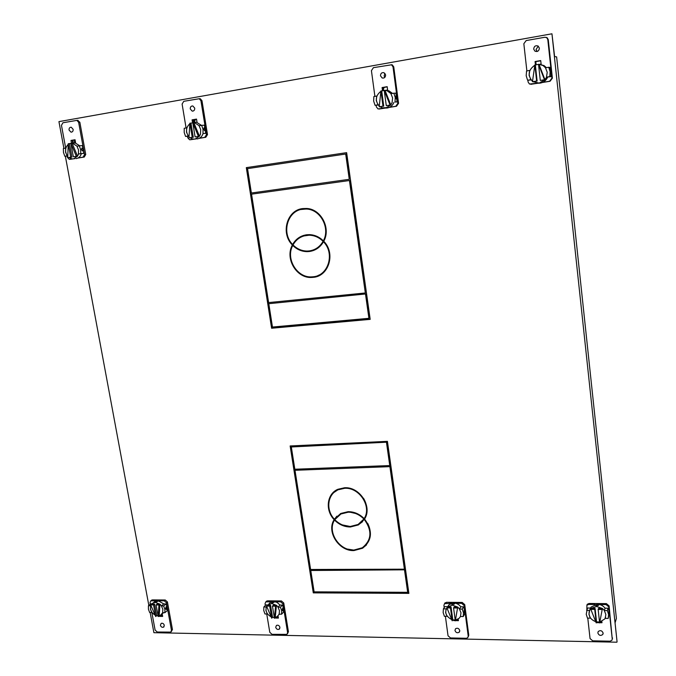 <?xml version="1.0" encoding="UTF-8"?>
<svg xmlns="http://www.w3.org/2000/svg" width="676" height="676" viewBox="0 0 676 676"><rect width="100%" height="100%" fill="white"/><g stroke="black" fill="none" stroke-linecap="round" stroke-linejoin="round"><path stroke-width="1.01" d="M617.061 641.685L615.059 622.909L616.394 618.422L556.627 56.885L554.607 56.598L551.954 33.8L617.061 641.685M387.204 86.874L383.224 87.55L383.605 90.407M196.555 119.272L193.657 119.762L194.122 122.576M536.144 64.702L535.806 61.617L540.749 60.781M160.727 615.109L162.426 615.126M276.957 616.723L278.191 616.74M457.813 619.233L458.252 619.233M75.078 139.915L72.814 140.304L73.321 143.033M290.621 445.932L313.681 592.438L408.819 592.92M246.799 167.555L272.065 328.021L370.161 319.182M63.907 148.407L58.939 121.629L551.954 33.8M65.361 156.207L148.838 605.451M150.148 612.498L153.9 632.694L616.918 642.2M75.653 143.084L75.044 139.746L70.98 140.439L75.061 139.856L72.205 140.346L72.712 143.101L72.205 140.346L72.814 140.304M387.762 91.023L387.179 86.68L382.084 87.55L387.196 86.807L382.844 87.55L383.233 90.466L383.224 87.55M201.473 125.381L197.088 122.601L196.522 119.094L192.077 119.846L196.539 119.213L193.133 119.796L193.589 122.601L193.133 119.796L193.657 119.762M541.163 64.566L540.724 60.578L535.071 61.541L540.741 60.713L535.561 61.592L535.907 64.769L535.806 61.617M159.857 615.523L162.502 615.566L159.857 615.523M601.877 621.726L600.871 621.717L601.877 621.726M275.994 617.154L278.267 617.188L275.994 617.154M456.706 619.689L458.311 619.715L456.706 619.689M408.887 593.367L387.416 441.352L290.148 445.957L313.284 592.869L408.887 593.367M370.186 319.359L346.636 152.658L246.317 167.631L271.608 328.24L370.186 319.359M313.284 592.869L313.681 592.438M271.608 328.24L272.065 328.021M612.262 639.234L609.101 605.899L606.406 603.617L589.033 603.474L587.25 604.285L586.852 605.307M608.307 618.041L609.355 612.126L612.245 638.997L611.957 640.248L610.039 641.186L592.725 640.84L590.055 638.567L587.79 618.168M595.091 604.496L588.686 604.437L586.895 605.248L586.852 609.76M586.624 610.386L589.633 610.42L590.478 608.045L587.478 608.02L586.236 614.273L587.495 618.168L590.537 618.075M599.646 604.53L606.085 604.589L608.789 606.871L609.355 612.126L608.104 608.214L605.079 608.189L604.302 610.572L605.865 614.501L605.147 618.396L608.189 618.43L608.603 614.535L607.344 610.605L608.104 608.214M597.846 632.973C598.995 635.55 600.643 636.048 602.789 634.468L603.127 633.066C601.986 630.505 600.347 629.998 598.192 631.553L597.846 632.973M601.834 621.354L601.986 622.74L599.705 622.706M599.604 622.697L596.722 622.664L596.959 621.954M596.638 621.903L596.722 622.664M609.068 614.695L608.822 611.552L609.068 614.695M607.344 610.605L604.302 610.572M589.633 610.42L588.94 614.298L590.494 618.202M542.389 82.506L550.061 81.255L552.393 78.146L548.253 39.605L547.163 37.746L546.081 37.332M530.795 84.297L538.088 83.207M538.003 83.199L541.518 82.633L538.121 83.207M526.874 70.921L523.841 43.737L526.156 40.568L544.848 37.256L546.698 37.636L547.788 39.512L551.27 71.867L549.875 67.363L548.751 67.262L550.146 71.791L549.757 76.608L550.872 76.667L551.27 71.867L551.937 78.12L549.596 81.238L542.71 82.362M549.757 76.608L546.495 77.14L550.872 76.667M529.84 70.439L526.553 70.972L526.19 75.763L527.593 80.25L531.023 79.92M527.914 80.258L528.108 82.024L529.469 84.035L537.606 83.19M539.38 48.114L538.13 46.053C535.527 45.216 534.04 46.23 533.694 49.111L534.978 51.19C537.572 51.993 539.034 50.97 539.38 48.114M535.071 61.541L535.443 64.93M530.871 79.717L529.08 75.281L529.773 70.439M527.593 80.25L530.804 79.717M550.458 71.808L550.839 73.65L551.084 71.859L550.45 70.059L550.458 71.808M546.495 77.14L547.214 72.273L545.49 67.803L548.751 67.262M537.183 51.469L536.043 49.492L538.273 46.154M538.527 83.216L540.31 83.106C543.698 82.43 546.14 80.461 547.636 77.199M546.428 67.651L544.104 65.631L540.082 64.457M546.554 77.14L544.957 79.768L539.203 83.08L532.958 81.728L537.124 81.044L535.358 64.964L538.527 64.338M539.009 64.347L538.527 64.296L540.293 80.436L544.957 79.768L539.009 64.347L543.014 65.521L545.54 67.794M544.957 79.768L544.484 79.751L538.527 64.296M540.293 80.436L544.484 79.751M532.511 81.399C527.415 75.399 528.184 70 534.826 65.192M535.358 64.964L534.86 64.913L532.46 81.712L536.634 81.035L534.86 64.913M532.958 81.728L532.46 81.712M537.124 81.044L536.634 81.035M535.857 62.082L536.254 61.541M541.104 64.076L539.372 64.372M605.079 608.189C603.11 605.671 600.525 604.352 597.33 604.226L591.077 607.082L590.478 608.045M596.747 605.924L595.362 605.4L597.195 604.614L598.623 605.265L596.747 605.924M599.528 621.996L596.553 621.886L595.074 608.408L591.179 608.375L596.562 606.465L602.4 608.476L598.488 608.442L598.15 609.422L599.629 622.942L602.4 608.476L604.336 610.445M595.742 621.683C590.461 619.562 588.314 616.064 589.303 611.18M589.675 610.293L591.179 608.375L590.832 609.355L596.215 622.892L594.736 609.389L590.832 609.355M596.553 621.886L596.215 622.892M595.074 608.408L594.736 609.389M605.603 617.273L604.75 618.996L599.958 621.928M602.4 608.476L599.629 622.942M602.071 609.465L598.15 609.422M171.239 631.688L172.448 629.517L167.42 601.961L165.257 600.001L152.455 599.899L151.297 600.44M159.519 600.787L164.268 600.829L166.431 602.789L167.259 607.302L166.034 603.947L163.803 603.922L161.403 605.949L163.634 605.975L164.868 609.338L164.868 612.693L167.259 610.639L167.259 607.302L171.476 630.387L170.783 632.102L157.246 632.018L155.108 630.066L151.855 612.524L149.641 612.498L148.407 609.152L148.399 605.814L150.74 605.73M150.317 604.234L150.021 602.637L150.782 600.863L156.164 600.761M148.399 605.814L150.841 603.795L151.948 603.803M160.406 625.241C161.015 626.948 162.054 627.59 163.533 627.176L164.302 625.308C163.702 623.61 162.662 622.959 161.184 623.373L160.406 625.241M159.705 615.574L158.784 616.368L162.662 616.428L162.172 613.774M163.634 605.975L166.034 603.947M165.536 608.772L166.347 609.498L166.871 607.631L166.093 606.794L165.536 608.772M164.868 612.693L162.637 612.667L162.857 609.321L161.403 605.949M151.982 612.422L150.402 609.169L150.613 605.84M77.884 158.083L84.255 157.052L85.734 154.491L79.844 122.263L77.537 120.328M70.718 159.24L72.898 158.894M67.279 155.86L64.82 156.257L63.468 152.48L63.375 148.492L65.69 148.112L61.465 125.356L62.919 122.762L76.878 120.379L78.636 122.322L84.534 154.61L83.055 157.17L78.103 157.973M83.647 153.368L83.579 149.379L82.227 145.594L79.286 145.83L80.647 149.633L80.714 153.646L78.382 154.027L83.647 153.368L80.714 153.646M72.459 158.894L69.248 159.35L67.414 157.407L67.161 156.029M73.135 129.327L71.225 127.223C69.67 127.249 68.944 128.186 69.053 130.037L70.98 132.141C72.526 132.107 73.245 131.169 73.135 129.327M71.487 143.177L70.98 140.439M64.82 156.257L67.389 156.012M67.127 155.877L65.538 152.142L65.842 148.095M82.464 151.01L81.466 149.565L81.914 148.002L83.097 149.421L82.464 151.01M78.382 154.027L78.543 149.987L76.954 146.227L79.286 145.83M75.839 158.606L76.413 158.547C78.838 158.049 80.469 156.452 81.323 153.756M79.76 145.796L75.256 143.016L73.692 143.016M74.63 158.699L73.743 158.818M71.572 143.177L72.94 143.092M68.225 143.734L70.718 157.212L67.727 157.702L68.225 143.734L72.45 143.236L77.098 146.202M78.534 154.018L77.563 156.173L73.616 158.826L72.053 158.86L68.96 157.584L71.943 157.094L69.459 143.633M77.563 156.173L73.346 156.781L70.853 143.287L72.078 143.194L77.563 156.173L73.346 156.781M70.853 143.287L76.346 156.291M67.769 156.477C64.702 151.99 64.845 147.959 68.208 144.394M67.727 157.702L68.96 157.584M70.718 157.212L71.943 157.094M74.521 143.067L74.478 140.016M74.352 141.461L75.112 140.118M74.605 142.839L75.585 142.678M163.803 603.922L157.795 600.525L155.455 601.04L153.79 602.426M162.071 613.859L163.651 612.676M155.548 601.53L156.055 601.978L158.108 601.184L155.548 601.53M158.074 615.836L156.697 615.675L154.559 604.107L151.694 604.074L153.156 602.95L155.505 602.434L159.95 604.158L161.53 605.848M155.074 615.092C151.145 612.591 149.751 609.346 150.883 605.366M156.063 604.969L158.953 604.995L158.209 616.563L156.063 604.969L157.069 604.133L159.95 604.158L159.206 615.709L160.432 615.278L162.722 612.667M155.7 616.529L150.68 604.91L153.553 604.944L155.7 616.529L156.697 615.675M153.553 604.944L154.559 604.107M150.68 604.91L151.694 604.074M158.209 616.563L159.206 615.709M158.953 604.995L159.95 604.158M389.291 107.416L396.525 106.242L398.561 103.31L393.753 66.873L392.241 64.845L391.176 64.702M379.304 108.988L384.788 108.152M374.901 96.355L371.42 70.642L373.422 67.668L391.488 64.803L393.001 66.831L397.049 97.428L395.654 93.161L393.855 93.187L395.249 97.471L395.029 102.017L396.82 101.958L397.049 97.428L397.826 103.343L395.79 106.276L389.57 107.281M395.029 102.017L396.82 101.958M376.853 96.043L373.853 96.533L373.651 101.054L375.045 105.304L378.18 105.017M376.11 105.262L376.329 106.859L378.028 108.937L384.238 108.152M385.624 74.901L383.943 72.687C381.746 72.349 380.596 73.388 380.495 75.788L382.193 78.01C384.374 78.323 385.514 77.292 385.624 74.901M382.084 87.55L382.498 90.635M378.036 104.822L376.262 100.623L376.752 96.043M375.045 105.304L377.943 104.831M395.747 97.462L396.449 99.135L396.753 97.437L395.908 95.764L395.747 97.462M392.088 102.507L392.604 97.91L390.914 93.677L393.855 93.187M384.805 77.385L384.145 75.906L384.974 73.422M386.41 108.067L387.424 107.966C390.475 107.357 392.638 105.507 393.897 102.439M392.545 93.406L388.827 90.753L384.821 90.347M385.126 108.126L388.159 107.585L382.219 107.822L379.988 106.732L383.74 106.124L381.703 90.914L384.999 90.356L387.094 90.761L390.998 93.66M392.181 102.498L390.804 104.966L385.683 108.059M386.275 105.617L390.804 104.966L384.999 90.356L384.23 90.356L386.275 105.617L390.804 104.966M384.23 90.356L390.052 105M379.278 106.183C374.884 100.656 375.425 95.696 380.892 91.294M381.703 90.914L380.926 90.914L379.219 106.774L382.979 106.157L380.926 90.914M379.988 106.732L379.219 106.774M383.74 106.124L382.979 106.157M383.393 88.826L384.407 87.348M387.627 89.992L385.54 90.347M468.198 636.885L468.772 635.203L464.733 604.606L462.215 602.434L446.413 602.308L444.546 603.66M455.793 603.305L461.657 603.355L464.175 605.535L464.843 610.546L463.592 606.82L462.232 609.093L463.491 612.836L463.221 616.554L464.573 614.256L464.843 610.546L468.231 636.184L467.716 637.738L466.279 638.279L450.529 637.958L448.036 635.795L445.399 616.326M451.652 603.271L444.521 603.668L443.912 605.35L444.216 607.606M463.592 606.82L460.838 606.794C458.979 604.395 456.596 603.136 453.689 603.017L449.126 604.597L447.368 607.116L447.554 606.668L444.833 606.634L443.397 608.89L443.152 612.6L444.402 616.309L447.208 616.233M454.965 630.446C455.827 632.66 457.238 633.26 459.19 632.246L459.764 630.531C458.903 628.325 457.5 627.725 455.548 628.722L454.965 630.446M458.218 618.996L458.438 620.678L455.447 620.627M455.278 620.627L453.655 620.602L454.01 620.019M453.571 619.976L453.655 620.602M464.327 612.997L464.074 609.997L464.615 610.927L464.327 612.997M460.838 606.794L459.469 609.059L460.998 612.802L460.457 616.52L463.221 616.554M462.232 609.093L459.469 609.059M443.397 608.89L446.211 608.806M447.047 607.479L447.554 606.668M446.135 608.924L445.611 612.625L447.14 616.351M452.675 604.631L451.602 604.133L453.452 603.381L454.61 603.922L452.675 604.631M455.193 619.993L452.785 619.858L451.061 607.006L447.52 606.963L452.354 605.147L457.72 607.065L454.162 607.031L453.579 607.969L455.311 620.855L457.72 607.065L459.536 608.941M451.695 619.554C445.594 616.199 444.2 612.008 447.52 606.963L446.929 607.901L452.21 620.813L450.478 607.935L446.929 607.901M452.785 619.858L452.21 620.813M451.061 607.006L450.478 607.935M460.474 616.52L459.114 618.32L455.886 619.9M457.72 607.065L455.311 620.855M457.145 608.003L453.579 607.969M199.107 138.36L205.808 137.27L207.498 134.575L201.98 100.707L200.265 98.713L199.521 98.688M190.928 139.67L194.282 139.146M186.077 127.958L182.106 104.053L183.771 101.316L199.209 98.73L200.933 100.732L205.563 129.158L204.194 125.187L201.659 125.347L203.037 129.344L203.003 133.561L205.529 133.358L205.563 129.158L206.459 134.659L204.777 137.363L199.352 138.242M203.003 133.561L205.529 133.358M186.88 127.84L184.218 128.271L184.202 132.462L185.57 136.425L188.367 136.18M187.455 136.273L187.7 137.727L189.534 139.738L193.801 139.146M194.739 108.143L192.846 105.971C191.071 105.912 190.209 106.901 190.26 108.921L192.17 111.101C193.927 111.151 194.781 110.163 194.739 108.143M192.077 119.846L192.542 122.686M188.232 135.994L186.475 132.09L186.745 127.849M185.57 136.425L188.105 136.011M203.746 129.293L204.727 130.806L205.149 129.192L204.093 127.679L203.746 129.293M200.442 133.983L200.73 129.724L199.099 125.778L201.659 125.347M196.809 138.926L197.485 138.859C200.147 138.318 201.98 136.62 202.977 133.78M200.578 133.966L199.454 136.248L195.068 139.07L192.964 139.053L190.015 137.794L193.294 137.253L190.962 123.116L195.161 122.517M194.967 139.087L195.77 138.994M194.527 122.567L193.353 122.618M194.663 122.745L199.226 125.761M195.102 136.873L199.454 136.248L193.835 122.635L192.77 122.694L195.102 136.873L199.454 136.248M192.77 122.694L198.406 136.332M189.01 136.915C185.444 132.014 185.723 127.612 189.855 123.716M190.962 123.116L189.888 123.184L188.95 137.879L192.229 137.346L189.888 123.184M190.015 137.794L188.95 137.879M193.294 137.253L192.229 137.346M194.713 119.584L194.857 122.525M194.62 121.089L195.643 119.424M197.029 122.17L194.958 122.517M287.452 633.792L288.424 631.747L283.743 602.992L281.444 600.956L267.51 600.837L266.09 601.615M275.445 601.775L280.616 601.817L282.914 603.862L283.683 608.569L282.45 605.071L280.422 607.192L281.672 610.707L281.571 614.205L283.582 612.05L283.683 608.569L287.613 632.66L286.945 634.358L272.065 634.341L269.792 632.313L266.75 614.011M271.794 601.741L265.786 601.919L265.043 603.702L265.338 605.485M267.721 604.927L265.905 604.91L263.826 607.023L263.741 610.496L264.984 613.985L267.502 613.909M282.45 605.071L280.016 605.045L277.988 607.166L279.475 610.682L279.137 614.171L281.571 614.205M275.707 627.277C276.383 629.153 277.549 629.795 279.205 629.212L279.94 627.353C279.272 625.486 278.106 624.835 276.45 625.418L275.707 627.277M278.047 615.878L278.411 618.092L274.633 618.033M274.101 617.475L274.186 618.025M282.914 610.867L282.23 610.107L282.661 608.054L283.354 608.924L282.914 610.867M280.422 607.192L277.988 607.166M263.826 607.023L266.344 606.938M266.234 607.04L265.913 610.521L267.392 614.019M280.016 605.045L277.118 602.46L274.084 601.522L270.544 602.282L268.642 604.226M278.96 614.653L279.594 614.18M272.098 603.017L271.38 602.553L273.239 601.843L274.101 602.248L272.098 603.017M274.304 617.467L272.546 617.315L270.552 605.24L267.434 605.206L271.634 603.491L276.425 605.299L273.29 605.265L272.436 606.144L274.431 618.244L275.276 617.349L276.425 605.299L278.098 607.056M271.127 616.85C266.555 614.18 265.06 610.656 266.657 606.271M272.546 617.315L271.701 618.202L269.699 606.11L266.572 606.085L267.434 605.206M270.552 605.24L269.699 606.11M271.701 618.202L266.572 606.085M279.196 614.171L277.109 616.63L275.276 617.349M276.425 605.299L275.58 606.169L274.431 618.244M275.58 606.169L272.436 606.144M277.456 616.394L277.937 616.732M386.841 442.188L291.331 446.971L294.829 469.237L389.748 465.544L386.841 442.188L291.331 446.971M386.486 442.501L389.748 465.544M310.766 570.493L314.12 591.863L407.679 592.32L404.882 569.817L310.766 570.493L404.882 569.817M407.679 592.32L404.552 570.24M389.9 466.634L294.998 470.293L389.9 466.634L404.4 569.184L390.246 466.296M366.502 544.957L362.961 547.822L354.3 550.179L347.616 549.089M333.479 535.282C331.451 529.494 331.798 524.153 334.502 519.278L334.417 519.185M330.032 512.121C327.277 504.169 328.519 497.443 333.775 491.934M404.4 569.184L310.597 569.471L294.998 470.293M334.121 519.65C326.28 531.708 338.862 551.354 353.928 550.585L362.598 548.228C372.315 540.352 372.975 530.618 364.567 519.024C372.746 506.806 359.784 486.576 344.54 487.759L337.839 489.297C326.863 493.86 324.945 510.152 334.121 519.65L334.502 519.278M350.405 526.984L358.415 524.922L364.288 519.464C372.375 530.728 371.707 540.166 362.268 547.771L353.852 550.061C339.242 550.813 326.998 531.818 334.51 520.072C339.073 524.644 344.371 526.95 350.405 526.984M362.598 521.661L358.779 524.534L350.776 526.604L342.394 524.914M366.079 544.594C371.099 538.493 371.656 531.429 367.736 523.401M334.688 518.754L334.383 519.219C325.562 509.966 327.454 494.232 338.084 489.796L344.616 488.3C359.395 487.151 372.003 506.696 364.17 518.602C359.522 513.98 354.173 511.673 348.115 511.673L340.704 513.481L334.383 519.219M363.527 498.271C367.567 505.225 367.905 511.876 364.525 518.222L364.17 518.602M356.97 491.528C353.193 489.044 349.205 487.852 344.997 487.945L338.473 489.441L334.138 492.356M334.764 518.847L336.901 516.143M362.175 521.289L364.263 518.661L358.103 524.458L350.32 526.46C344.405 526.427 339.217 524.153 334.772 519.641L340.966 513.971L348.191 512.205C354.139 512.205 359.37 514.478 363.899 519.041M358.136 514.09L348.571 511.833L341.346 513.599L337.282 516.557M346.095 153.967L247.543 168.637L251.379 193.006L349.264 179.317L346.095 153.967L247.543 168.637M345.69 154.035L349.264 179.317M268.795 303.701L272.462 327.04L368.919 318.311L365.885 293.942L268.795 303.701L365.885 293.942M368.919 318.311L365.505 294.128M349.433 180.517L251.556 194.164L349.433 180.517L365.336 292.97L349.838 180.433M318.286 275.994L312.397 277.261C297.22 278.605 285.103 258.595 292.801 244.864C281.689 233.854 286.404 212.205 300.888 208.926M365.336 292.97L268.617 302.586L251.556 194.164M292.362 245.008C284.655 258.747 296.781 278.782 311.974 277.439L313.081 277.354C328.866 276.467 335.93 253.255 323.753 241.273C331.147 228.344 321.092 209.002 306.676 208.47L302.797 208.571C286.903 209.982 280.422 233.271 292.362 245.008L292.801 244.864M309.219 251.523C315.413 250.652 320.162 247.408 323.474 241.78C335.195 253.483 328.299 275.909 312.996 276.78L311.898 276.864C297.178 278.149 285.399 258.807 292.767 245.439C296.865 249.469 301.631 251.54 307.073 251.641L309.219 251.523M313.394 250.526L307.504 251.489C302.062 251.396 297.305 249.326 293.207 245.295L292.767 245.439M318.05 275.47C330.53 271.118 333.978 251.835 323.897 241.636L323.474 241.78M303.701 235.383C299.079 236.972 295.53 239.963 293.063 244.357L292.623 244.501C281.123 233.034 287.486 210.523 302.89 209.154L306.634 209.053C320.61 209.56 330.412 228.251 323.339 240.842C319.376 236.946 314.771 234.876 309.549 234.631L306.718 234.758C300.524 235.679 295.826 238.924 292.623 244.501M301.006 209.501L307.065 208.943C321.032 209.45 330.826 228.116 323.753 240.698L323.339 240.842M313.174 249.985C317.619 248.43 321.058 245.506 323.483 241.214L323.069 241.349C319.849 246.892 315.202 250.095 309.135 250.94L307.022 251.066C301.69 250.957 297.026 248.912 293.029 244.932C296.139 239.439 300.727 236.245 306.803 235.341L309.532 235.214C314.678 235.451 319.19 237.496 323.069 241.349M323.483 241.214C319.604 237.36 315.1 235.316 309.963 235.079L303.854 235.958M609.101 605.899L608.789 606.871M612.245 638.997L612.549 637.967M606.085 604.589L606.406 603.617M589.033 603.474L588.686 604.437M548.253 39.605L547.788 39.512M551.937 78.12L552.393 78.146M530.998 84.272L531.497 84.28M550.061 81.255L549.596 81.238M167.42 601.961L166.431 602.789M171.476 630.387L172.448 629.517M164.268 600.829L165.257 600.001M152.455 599.899L151.449 600.719M79.844 122.263L78.636 122.322M84.534 154.61L85.734 154.491M69.696 159.342L70.912 159.223M84.255 157.052L83.055 157.17M393.753 66.873L393.001 66.831M397.826 103.343L398.561 103.31M379.016 109.005L379.777 108.963M396.525 106.242L395.79 106.276M464.733 604.606L464.175 605.535M468.231 636.184L468.772 635.203M461.657 603.355L462.215 602.434M446.413 602.308L445.83 603.22M201.98 100.707L200.933 100.732M206.459 134.659L207.498 134.575M190.133 139.746L191.19 139.653M205.808 137.27L204.777 137.363M283.743 602.992L282.914 603.862M287.613 632.66L288.424 631.747M280.616 601.817L281.444 600.956M267.51 600.837L266.657 601.699M586.895 605.248L587.25 604.285M603.136 633.353L602.789 634.468M546.698 37.636L547.163 37.746M537.031 51.511L534.978 51.19M544.104 65.631L543.014 65.521M591.077 607.082L590.292 609.33M150.782 600.863L151.779 600.043M164.031 626.736L163.533 627.176M76.878 120.379L78.095 120.32M71.732 132.09L70.98 132.141M75.256 143.016L72.45 143.236M155.455 601.04L153.156 602.95M391.488 64.803L392.241 64.845M383.723 78.053L382.193 78.01M388.827 90.753L387.094 90.761M444.521 603.668L445.112 602.755M459.731 631.325L459.19 632.246M449.126 604.597L447.782 606.727M199.209 98.73L200.265 98.713M193.15 111.058L192.17 111.101M265.786 601.919L266.64 601.065M279.763 628.604L279.205 629.212M270.544 602.282L268.592 604.285M312.397 277.261L311.974 277.439M307.504 251.489L307.073 251.641M307.065 208.943L306.634 209.053M309.963 235.079L309.532 235.214"/></g></svg>

